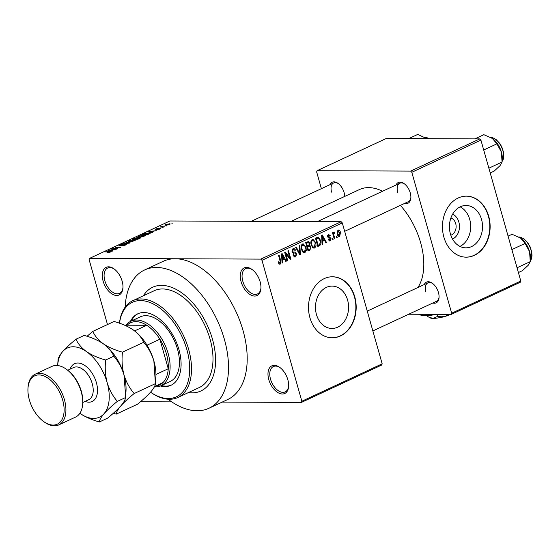 <?xml version="1.0" encoding="UTF-8"?>
<svg xmlns="http://www.w3.org/2000/svg" width="560" height="560" viewBox="0 0 560 560"><rect width="100%" height="100%" fill="white"/><g stroke="black" fill="none" stroke-linecap="round" stroke-linejoin="round"><path stroke-width="0.84" d="M122.15 281.19A15.253 8.932 65 0 1 122.934 287.987A15.253 8.932 65 0 1 114.233 295.036A15.253 8.932 65 0 1 103.117 281.106A15.253 8.932 65 0 1 104.412 268.667A15.253 8.932 65 0 1 114.03 268.863A15.253 8.932 65 0 1 122.15 281.19M114.443 269.178A13.979 8.183 -115 0 0 107.667 268.037A13.979 8.183 -115 0 0 104.846 280.679A13.979 8.183 -115 0 0 119.469 293.391A13.979 8.183 -115 0 0 122.962 287.469M260.12 281.771A15.253 8.932 65 0 1 260.904 288.575A15.253 8.932 65 0 1 252.21 295.617A15.253 8.932 65 0 1 241.087 281.694A15.253 8.932 65 0 1 242.382 269.248A15.253 8.932 65 0 1 252 269.444A15.253 8.932 65 0 1 260.12 281.771M252.413 269.759A13.979 8.183 -115 0 0 245.637 268.625A13.979 8.183 -115 0 0 242.816 281.26A13.979 8.183 -115 0 0 257.439 293.972A13.979 8.183 -115 0 0 260.932 288.057M287.833 379.701A15.253 8.932 65 0 1 288.617 386.505A15.253 8.932 65 0 1 279.916 393.547A15.253 8.932 65 0 1 268.8 379.624A15.253 8.932 65 0 1 270.095 367.178A15.253 8.932 65 0 1 279.713 367.374A15.253 8.932 65 0 1 287.833 379.701M280.126 367.689A13.979 8.183 -115 0 0 273.35 366.555A13.979 8.183 -115 0 0 270.529 379.19A13.979 8.183 -115 0 0 285.152 391.902A13.979 8.183 -115 0 0 288.645 385.987M460.145 206.857A21.175 16.548 -89.8 0 1 470.694 226.681A21.175 16.548 -89.8 0 1 459.977 246.407M452.536 239.043A13.195 10.311 90.2 0 0 452.669 238.98A13.195 10.311 90.2 0 0 459.473 226.534A13.195 10.311 90.2 0 0 452.641 214.158M450.828 235.221A8.897 6.951 90.2 0 0 451.528 234.948A8.897 6.951 90.2 0 0 456.113 226.149A8.897 6.951 90.2 0 0 450.898 217.966M471.604 246.554A21.175 16.548 90.2 0 0 482.286 223.013A21.175 16.548 90.2 0 0 466.067 205.485A21.175 16.548 90.2 0 0 460.348 206.759A21.175 16.548 90.2 0 0 449.666 230.3A21.175 16.548 90.2 0 0 465.885 247.835A21.175 16.548 90.2 0 0 471.604 246.554M474.404 255.325A30.506 23.842 90.2 0 0 489.783 221.41A30.506 23.842 90.2 0 0 466.424 196.154A30.506 23.842 90.2 0 0 458.178 197.995A30.506 23.842 90.2 0 0 442.799 231.91A30.506 23.842 90.2 0 0 466.165 257.166A30.506 23.842 90.2 0 0 474.404 255.325M466.004 257.159A30.506 23.842 90.2 0 0 474.082 255.318A30.506 23.842 90.2 0 0 489.482 221.508A30.506 23.842 90.2 0 0 466.263 196.154M316.463 314.531A21.175 16.548 90.2 0 0 331.94 328.461A21.175 16.548 90.2 0 0 347.592 300.041A21.175 16.548 90.2 0 0 332.115 286.111A21.175 16.548 90.2 0 0 316.463 314.531M309.925 317.723A30.506 23.842 90.2 0 0 332.213 337.792A30.506 23.842 90.2 0 0 354.76 296.849A30.506 23.842 90.2 0 0 332.472 276.78A30.506 23.842 90.2 0 0 309.925 317.723M332.059 337.785A30.506 23.842 90.2 0 0 354.445 296.849A30.506 23.842 90.2 0 0 332.318 276.78M329.924 184.688A11.438 6.699 65 0 1 338.044 183.393A11.438 6.699 65 0 1 344.134 192.64A11.438 6.699 65 0 1 344.75 196.406M396.053 184.968A11.438 6.699 65 0 1 404.173 183.673A11.438 6.699 65 0 1 410.263 192.92A11.438 6.699 65 0 1 410.851 198.023A11.438 6.699 65 0 1 404.642 203.399M344.68 231.322L408.352 201.67A10.171 5.95 -115 0 0 410.879 197.498M424.242 284.571A11.438 6.699 65 0 1 432.362 283.276A11.438 6.699 65 0 1 438.452 292.523A11.438 6.699 65 0 1 439.04 297.619A11.438 6.699 65 0 1 432.824 303.002M372.862 330.925L436.541 301.273A10.171 5.95 -115 0 0 439.068 297.094M188.426 392.574A57.197 33.488 -115 0 0 200.935 390.957A57.197 33.488 -115 0 0 212.478 339.255A57.197 33.488 -115 0 0 152.649 287.252A57.197 33.488 -115 0 0 143.36 295.785A57.197 33.488 -115 0 1 152.649 287.252L152.649 287.252A57.197 33.488 -115 0 1 212.478 339.255A57.197 33.488 -115 0 1 200.935 390.957A57.197 33.488 -115 0 1 188.426 392.574M168.049 399.217A76.258 44.653 -115 0 0 208.985 408.24A76.258 44.653 -115 0 0 224.371 339.304A76.258 44.653 -115 0 0 144.606 269.969A76.258 44.653 -115 0 0 125.16 307.111M208.985 408.24L227.668 399.539A76.258 44.653 -115 0 0 243.054 330.61A76.258 44.653 -115 0 0 175.196 258.748A76.258 44.653 -115 0 0 163.282 261.275L144.606 269.969M417.886 287.525A58.464 34.23 -115 0 0 420.63 242.704A58.464 34.23 -115 0 0 400.393 205.38M382.571 191.247A58.464 34.23 -115 0 0 359.478 189.546L290.864 221.494M166.215 225.68L167.006 225.68L166.292 225.953M162.533 226.779L164.626 226.786L164.031 227.066L159.999 227.045L162.008 226.177L162.414 226.261L161.826 226.723L162.617 227.059M161.315 227.052L161.231 226.443L161.399 227.052M161.917 226.457L161.917 227.052M162.134 227.577L162.932 227.577L162.218 227.857M160.321 228.816L160.167 228.284L160.034 228.956L157.29 229.628L159.502 228.935L159.677 228.564L159.159 228.634L155.645 229.579L155.834 228.956L158.361 228.319L156.156 229.306L159.922 228.627M159.565 229.159L159.677 228.564M155.645 229.579L155.834 228.956L156.002 229.565M156.429 228.949L156.219 229.537M151.452 232.141L152.6 232.386L151.977 232.68L148.232 231.812L148.862 231.525L156.31 230.664L153.51 231.182L151.452 232.141L151.578 232.589M145.46 235.473L142.002 236.95L137.998 236.894L138.887 236.131L144.025 235.081L145.453 235.424M135.695 240.016L132.237 241.493L128.233 241.437L129.122 240.681L134.26 239.624L135.688 239.967M110.026 252.245L107.009 252.833L109.627 251.93L105.154 251.874L109.522 251.608C110.677 251.545 110.845 251.755 110.026 252.245L110.607 251.79M109.473 252.469L109.522 251.608M342.293 222.908L261.968 260.309L260.834 259.112L89.558 258.391L169.89 220.983L341.166 221.711L342.293 222.908L382.172 363.832L381.717 365.022L301.392 402.423L301.847 401.233L382.172 363.832M260.834 259.112L341.166 221.711M111.377 250.803L112.518 251.048L111.895 251.342L108.157 250.474L108.78 250.187L116.228 249.326L113.435 249.844L111.377 250.803L111.503 251.251M113.057 248.71L117.502 248.731L111.356 248.983L118.951 247.541L115.094 247.247L120.645 247.268L113.141 248.99M125.916 244.832L125.727 244.181L125.489 245.049L121.646 245.959L124.887 245.021L125.146 244.454L119.511 245.868L119.686 245.07L123.13 244.244L120.351 245.07L120.127 245.588L126.385 244.363M124.964 245.273L125.146 244.454M119.511 245.868L118.874 245.7M120.351 245.07L120.19 245.819M126.497 241.934L130.179 242.823L129.598 243.096L122.29 243.894L129.206 242.977L125.874 242.221L126.497 241.934L126.63 242.396M140.091 238.203L139.902 237.538C140.931 237.545 140.875 237.825 139.72 238.385L137.879 239.239L132.328 239.218L137.207 237.601L140.651 237.72M137.389 238.259L137.207 237.601L137.781 238.098M148.834 232.827L150.374 233.149L147.644 234.696L142.093 234.668L144.802 233.457L148.918 233.135M169.106 223.734L170.247 223.958L169.582 224.511L164.745 225.05L165.403 224.497L169.197 224.063M171.815 223.069L172.613 223.069L171.899 223.349M222.187 402.087L301.392 402.423M140.448 401.744L171.752 401.877M336.847 236.257L337.183 237.447L336.588 237.727L336.252 236.53L336.847 236.257M333.914 235.403L334.81 238.56L334.215 238.833L332.493 232.757L333.088 232.477L333.361 233.45L333.767 232.036L334.425 232.099L334.502 233.051L333.676 234.115L333.914 235.403L333.242 235.403M333.767 232.036L334.425 232.099L333.669 232.099M332.773 238.154L333.109 239.351L332.514 239.624L332.178 238.434L332.773 238.154M329.084 240.835L330.176 240.835L328.174 239.561L328.734 239.176L329.973 239.953L330.505 238.63L327.516 236.908L328.37 234.549L330.239 235.648L329.672 236.033L328.636 235.41L328.076 236.509L331.058 238.203L330.176 240.835L329.609 240.975M328.391 240.03L329.973 239.953M330.197 238.154L329.126 238.098M328.37 234.549L328.944 234.416M327.586 235.326L328.958 235.333L327.551 235.403M327.523 236.922L329.546 236.95M322.588 241.423L322.777 244.16L322.154 244.447L321.601 235.249L322.224 234.955L326.487 242.431L325.864 242.725L324.646 240.464L321.972 241.416M314.713 248.038L312.634 247.52L311.241 244.923C310.436 242.613 310.786 240.793 312.291 239.456L312.977 239.302L315.798 242.69L316.057 245.966L314.713 248.038L313.327 248.031M304.948 252.581L302.869 252.07L301.476 249.473C300.671 247.163 301.021 245.343 302.526 244.006L303.212 243.852L306.033 247.233L306.292 250.516L304.948 252.581L303.562 252.581M279.265 264.117L280.168 264.124L279.069 263.97L278.145 262.115L278.705 261.73L279.916 263.13L280.378 262.206L278.523 255.304L279.118 255.031L280.721 260.701L280.168 264.124L279.069 263.97M278.53 263.179L279.916 263.13M261.968 260.309L301.847 401.233M282.506 260.085L282.702 262.822L282.079 263.109L281.519 253.911L282.142 253.617L286.405 261.093L285.782 261.387L284.564 259.126L281.89 260.085M285.789 253.813L287.679 260.498L287.084 260.778L284.718 252.42L285.355 252.126L289.758 257.656L287.861 250.957L288.456 250.677L290.822 259.035L290.185 259.336L285.789 253.813L285.117 253.806M293.559 253.036L294.273 253.036L292.047 251.475L293.09 248.395L293.811 248.227L295.589 250.061L295.022 250.446L293.384 249.368L292.649 251.23L293.076 251.993L295.323 252.07L296.793 253.638L295.624 256.928L294.854 257.11L292.859 255.017L293.419 254.632L295.4 255.927L296.198 253.932L295.015 253.008L293.874 253.05M293.286 256.039L295.4 255.927M292.194 249.235L293.881 249.242L292.131 249.361M292.236 251.986L294.168 252.112M299.866 245.364L300.363 254.597L299.782 254.87L295.652 247.331L296.268 247.044L299.761 253.771L299.243 245.658L299.866 245.364M311.017 246.855L309.904 250.152L308.063 251.013L305.697 242.655L308.294 241.598L309.771 243.131L309.624 245.182L311.017 246.855L310.324 246.855M320.621 240.38C321.447 242.683 321.097 244.447 319.564 245.651L317.828 246.463L315.462 238.105L318.108 237.048L320.621 240.38L319.942 240.38M338.681 236.39L339.724 236.39C338.408 236.565 337.561 235.767 337.176 234.017L337.939 230.097C339.234 229.915 340.081 230.685 340.466 232.407L339.724 236.39L339.199 236.516M337.939 230.097L338.457 229.978M89.558 258.391L89.103 259.581L107.492 324.555M520.338 282.219L451.213 314.405L451.668 313.215L520.793 281.029L520.338 282.219M408.723 314.223L451.213 314.405M479.78 138.908L386.218 138.509L317.093 170.695L410.662 171.094L479.78 138.908L480.914 140.105L520.793 281.029M480.914 140.105L411.796 172.291L451.668 313.215M317.093 170.695L316.638 171.885L321.384 188.664M411.796 172.291L410.662 171.094M338.464 183.715A10.171 5.95 -115 0 0 333.641 182.959A10.171 5.95 -115 0 0 331.59 192.15M432.775 283.591A10.171 5.95 -115 0 0 427.952 282.835A10.171 5.95 -115 0 0 425.901 292.026M404.593 183.995A10.171 5.95 -115 0 0 399.77 183.239A10.171 5.95 -115 0 0 397.719 192.43M282.058 262.815L282.702 262.822M285.628 261.093L286.405 261.093M281.834 259.112L284.564 259.126M282.296 256.326L282.429 259.014L284.088 258.244L282.121 254.611L282.296 256.326L281.666 256.319M281.827 259.014L282.429 259.014M281.561 254.611L282.121 254.611M287.007 260.498L287.679 260.498M288.848 257.656L289.758 257.656M289.947 259.035L290.822 259.035M294.14 256.921L295.624 256.928M294.861 250.061L295.589 250.061M291.984 251.223L292.649 251.23M292.152 252.056L293.622 253.624M296.093 253.638L296.793 253.638M299.628 254.59L300.363 254.597M299.18 253.771L299.761 253.771M305.354 247.233L306.033 247.233M305.557 250.509L306.292 250.516M301.609 244.86L302.806 244.979C301.658 246.022 301.413 247.429 302.071 249.207C302.477 250.964 303.345 251.762 304.668 251.608L305.431 247.485L304.64 245.714L301.546 244.972M301.406 249.207L302.071 249.207M302.554 251.72L304.668 251.608M309.057 243.131L309.771 243.131M308.679 245.182L309.624 245.182M306.565 243.355L307.272 245.847L308.987 244.958L309.218 243.544L308.399 242.62L305.893 243.348M306.6 245.847L307.272 245.847M307.545 246.827L308.378 249.76L310.226 248.78L310.422 247.142L309.435 246.078L306.873 246.827M307.706 249.753L308.378 249.76M306.719 246.274L308.721 246.281M315.119 242.683L315.798 242.69M315.322 245.966L316.057 245.966M311.374 240.317L312.571 240.436C311.423 241.472 311.178 242.886 311.836 244.664C312.242 246.421 313.11 247.219 314.433 247.058L315.196 242.942L314.405 241.171L311.311 240.429M311.171 244.657L311.836 244.664M312.326 247.17L314.433 247.058M317.59 245.644L319.564 245.651M315.658 238.805L316.33 238.805L318.143 245.21L319.214 244.713L320.362 242.802L320.026 240.646L318.276 238.084L315.014 238.07M317.471 245.21L318.143 245.21M315.518 238.308L317.38 238.315L316.33 238.805M318.276 238.084L317.38 238.315M315.525 238.077L318.094 238.084M322.14 244.153L322.777 244.16M325.703 242.431L326.487 242.431M321.916 240.45L324.646 240.464M322.378 237.664L322.511 240.352L324.163 239.582L322.203 235.949L322.378 237.664L321.748 237.657M321.909 240.352L322.511 240.352M321.643 235.949L322.203 235.949M329.476 235.648L330.239 235.648M327.432 236.509L328.076 236.509M330.26 238.203L331.058 238.203M332.437 239.344L333.109 239.351M334.138 238.553L334.81 238.56M332.689 233.443L333.361 233.45M333.375 233.044L334.502 233.051M333.368 233.135L334.04 233.142M332.878 234.108L333.676 234.115M336.511 237.447L337.183 237.447M339.787 232.407L340.466 232.407M337.169 230.895L338.485 230.902L337.771 233.737L339.493 235.515L339.892 232.743L338.17 230.972L337.134 230.965M337.099 233.73L337.771 233.737M337.827 235.585L339.493 235.515M108.913 250.649L108.78 250.187M109.865 250.446L110.929 250.705L112.581 249.935L109.088 250.313L109.998 250.901M111.048 251.146L110.929 250.705M109.207 250.719L109.088 250.313M119.784 245.427L119.686 245.07M129.773 240.681L129.101 241.248L130.347 241.486L134.813 240.142L132.146 240.016L129.773 240.681M133.574 238.945L135.233 238.952L136.92 238.14L134.61 238.462L133.651 239.225M136.997 238.434L136.703 237.881M135.877 238.952L137.823 238.959L139.629 238.091L137.053 238.406L135.961 239.232M139.72 238.385L139.314 237.811M139.538 236.131L138.866 236.698L140.112 236.936L144.578 235.599L141.911 235.466L139.538 236.131M143.339 234.395L147.588 234.416L149.345 233.219L145.348 233.513L143.416 234.675M149.625 233.772L149.345 233.219M148.988 231.987L148.862 231.525M149.947 231.784L151.004 232.043L152.663 231.273L149.17 231.651L150.073 232.239M151.13 232.484L151.004 232.043M149.282 232.057L149.17 231.651M165.62 225.274L165.403 224.497M165.963 224.504L166.432 225.001L169.022 224.504L168.553 224.014L165.963 224.504L166.502 225.253M169.085 224.721L168.553 224.014M160.398 385.98A39.403 23.072 -115 0 0 171.01 385.259A39.403 23.072 -115 0 0 178.955 349.65A39.403 23.072 -115 0 0 137.746 313.824A39.403 23.072 -115 0 0 130.368 321.482M138.215 313.614A39.403 23.072 -115 0 0 131.313 321.027M119.448 323.204A53.382 31.255 65 0 1 132.776 300.713A53.382 31.255 65 0 1 188.615 349.251A53.382 31.255 65 0 1 177.842 397.502A53.382 31.255 65 0 1 150.542 392.182A52.108 30.513 -115 0 0 186.886 349.678A52.108 30.513 -115 0 0 150.129 302.554A52.108 30.513 -115 0 0 119.497 323.225M177.842 397.502L199.325 387.499A53.382 31.255 -115 0 0 210.098 339.248A53.382 31.255 -115 0 0 154.259 290.71L132.776 300.713M125.713 325.675A35.588 20.839 65 0 1 130.949 321.195L140.287 316.848A35.588 20.839 65 0 1 177.513 349.202A35.588 20.839 65 0 1 170.331 381.367L160.993 385.721A35.588 20.839 65 0 1 155.435 386.897A35.588 20.839 65 0 1 154.35 386.855M161.357 385.546A39.403 23.072 -115 0 0 171.472 385.035M408.737 138.607L417.739 134.414L426.951 138.684A16.772 9.821 65 0 0 426.335 138.215L426.335 138.215A16.772 9.821 65 0 0 426.167 138.096M154.686 386.127A34.314 20.09 -115 0 0 162.953 382.599A34.314 20.09 -115 0 0 168.245 368.746A34.314 20.09 -115 0 0 159.887 339.199A34.314 20.09 -115 0 0 146.734 325.269A34.314 20.09 -115 0 0 135.912 321.65A34.314 20.09 -115 0 0 127.113 325.185L125.888 325.759M130.949 321.195A35.588 20.839 65 0 1 136.507 320.019A35.588 20.839 65 0 1 166.705 349.069A35.588 20.839 65 0 1 160.993 385.721M134.617 330.911L146.734 325.269L127.113 325.185M155.946 374.472L168.245 368.746L159.887 339.199L147.007 345.198M162.953 382.599L154.504 386.533M490.203 172.942L494.172 171.094L500.024 165.676L502.061 162.036L488.859 168.189M483.707 149.989L496.916 143.836L501.396 152.054L502.061 162.036M474.866 138.887L483.875 134.694L492.464 138.495A16.772 9.821 -115 0 0 492.303 138.376L496.916 143.836M490.742 137.403A13.979 8.183 -115 0 1 501.445 146.902A13.979 8.183 -115 0 1 502.124 161.357L502.257 159.53A16.772 9.821 -115 0 0 501.396 152.054A16.772 9.821 -115 0 0 492.464 138.495L492.464 138.495M518.392 272.545L522.361 270.697L528.213 265.279L530.25 261.639L517.041 267.785M511.896 249.585L525.098 243.439L529.578 251.65L530.25 261.639M508.088 236.145L512.057 234.297L520.646 238.098A16.772 9.821 -115 0 0 520.485 237.979L525.098 243.439M530.306 260.939L530.446 259.133A16.772 9.821 -115 0 0 529.578 251.65A16.772 9.821 -115 0 0 520.646 238.098L520.646 238.098M66.325 369.208L67.144 369.796A26.691 15.631 65 0 1 81.361 391.363A26.691 15.631 65 0 1 82.733 403.263L82.656 404.271A27.965 16.373 -115 0 0 81.214 391.804A27.965 16.373 -115 0 0 66.325 369.208A27.965 16.373 -115 0 0 51.968 366.38L35.154 374.213A27.965 16.373 65 0 1 64.4 399.63A27.965 16.373 65 0 1 58.765 424.907A27.965 16.373 65 0 1 44.401 422.086L43.582 421.491A26.691 15.631 -115 0 0 60.417 421.841A26.691 15.631 -115 0 0 62.678 400.064A26.691 15.631 -115 0 0 43.218 375.697A26.691 15.631 -115 0 0 28 388.024A26.691 15.631 -115 0 0 29.372 399.924A26.691 15.631 -115 0 0 43.582 421.491M28 388.024L28.077 387.016A27.965 16.373 65 0 1 35.154 374.213M134.176 393.533C129.619 388.311 126.224 382.088 123.991 374.871C122.094 367.479 121.59 359.912 122.472 352.163C115.143 350.189 108.759 347.403 103.313 343.791C98.273 340.067 94.78 335.923 92.827 331.38L114.051 321.496C121.373 323.47 127.757 326.263 133.203 329.875L133.574 330.134A38.129 22.323 -115 0 0 133.203 329.875C138.243 333.599 141.743 337.736 143.689 342.286C148.246 347.508 151.641 353.731 153.881 360.948L155.4 383.656C155.316 385.595 153.769 388.353 150.766 391.93C147.448 395.619 143.017 399.728 137.459 404.243L116.242 414.12C116.326 412.181 117.866 409.423 120.876 405.846C124.187 402.157 128.625 398.048 134.176 393.533L155.4 383.656M122.472 352.163L143.689 342.286M92.827 331.38L87.059 336.294M113.344 413.245L116.242 414.12M79.87 413.287A38.129 22.323 -115 0 0 79.898 413.308A38.129 22.323 -115 0 0 80.276 413.574A38.129 22.323 -115 0 0 104.062 413.672A38.129 22.323 -115 0 0 107.177 382.697A38.129 22.323 -115 0 0 86.499 351.617C81.459 347.893 77.966 343.756 76.013 339.206L84.161 335.419C91.483 337.393 97.867 340.179 103.313 343.791C108.353 347.515 111.853 351.659 113.799 356.202C118.356 361.431 121.751 367.654 123.991 374.871L125.643 395.976L125.951 391.867A38.129 22.323 -115 0 0 123.991 374.871A38.129 22.323 -115 0 0 103.684 344.057A38.129 22.323 -115 0 0 103.313 343.791A38.129 22.323 -115 0 0 102.949 343.539M155.533 382.06L155.841 377.951A38.129 22.323 -115 0 0 153.881 360.948A38.129 22.323 -115 0 0 133.574 330.134L133.574 330.134M103.313 343.791L103.684 344.05M125.643 395.976L125.51 397.572C125.426 399.518 123.879 402.276 120.876 405.846C117.558 409.542 113.127 413.644 107.569 418.159L99.428 421.946C99.512 420.007 101.052 417.249 104.062 413.672C107.373 409.983 111.811 405.881 117.362 401.366C112.805 396.137 109.41 389.914 107.177 382.697C105.28 375.305 104.776 367.738 105.658 359.996C98.336 358.022 91.945 355.229 86.499 351.617A38.129 22.323 -115 0 0 62.713 351.519A38.129 22.323 -115 0 0 57.638 365.498A38.129 22.323 -115 0 0 57.638 365.533M76.013 339.206C70.511 343.672 66.08 347.781 62.713 351.519C59.731 355.054 58.184 357.812 58.079 359.793L57.638 365.498M80.276 413.574C85.645 417.151 92.029 419.937 99.428 421.946M105.658 359.996L113.799 356.202M117.362 401.366L125.51 397.572M58.765 424.907L75.572 417.081A27.965 16.373 -115 0 0 82.656 404.271M449.155 314.909A8.897 1.918 164.2 0 1 439.138 317.744M449.379 314.398L445.802 316.064L437.57 316.414L433.111 318.423L428.855 317.156L427.497 316.372L427.294 315.658M437.57 316.414L436.989 314.342M436.24 314.342A22.876 4.928 164.2 0 1 424.949 315.735A22.876 4.928 164.2 0 1 420.588 315.028L419.146 314.265M429.863 314.314L424.949 315.735L419.223 314.272M450.45 314.398A13.979 3.01 164.2 0 1 445.802 316.064A13.979 3.01 164.2 0 1 433.111 318.423A13.979 3.01 164.2 0 1 430.444 317.989L428.855 317.156M280.049 260.701L280.721 260.701M298.515 252.56L299.152 252.56M307.818 250.145L309.904 250.152M305.753 242.865L307.601 242.872M328.853 238.084L329.518 238.091M428.827 138.691A13.979 8.183 -115 0 0 424.606 137.123M530.306 260.96A13.979 8.183 -115 0 0 529.634 246.505A13.979 8.183 -115 0 0 518.924 237.006M70.112 369.152A20.846 12.208 65 0 1 83.02 364.406A20.846 12.208 65 0 1 96.39 382.655A20.846 12.208 65 0 1 85.134 401.408M82.775 402.507L88.655 399.77A17.794 10.416 -115 0 0 92.246 383.691A17.794 10.416 -115 0 0 73.633 367.507L67.753 370.251M295.015 253.008L293.342 253.001M293.727 252.14L292.313 252.14M308.399 242.62L305.228 242.606M309.435 246.078L306.264 246.064M329.721 238.084L328.776 238.084M328.818 236.964L327.537 236.957M109.711 251.986L109.809 252.343M125.517 244.559L125.636 244.972M119.77 245.49L119.868 245.854M129.101 241.248L129.241 241.745M134.813 240.142L134.953 240.639M137.067 237.965L137.179 238.35M139.762 237.916L139.874 238.315M138.866 236.698L139.006 237.202M144.578 235.599L144.718 236.089M161.693 226.653L161.805 227.052M165.592 224.833L165.718 225.274M169.393 224.175L169.498 224.553M429.212 138.691L424.501 137.067M251.23 221.326L333.641 182.959M399.77 183.239L317.366 221.606M367.255 311.101L427.952 282.835M490.637 137.347L492.478 137.62L495.999 139.433L499.8 143.444L501.816 146.944L503.538 152.285L503.818 156.156L503.223 159.369L502.11 161.476M518.819 236.943L520.66 237.223L524.181 239.036L527.982 243.047L529.998 246.547L531.72 251.888L532 255.759L531.405 258.972L530.299 261.079"/></g></svg>
